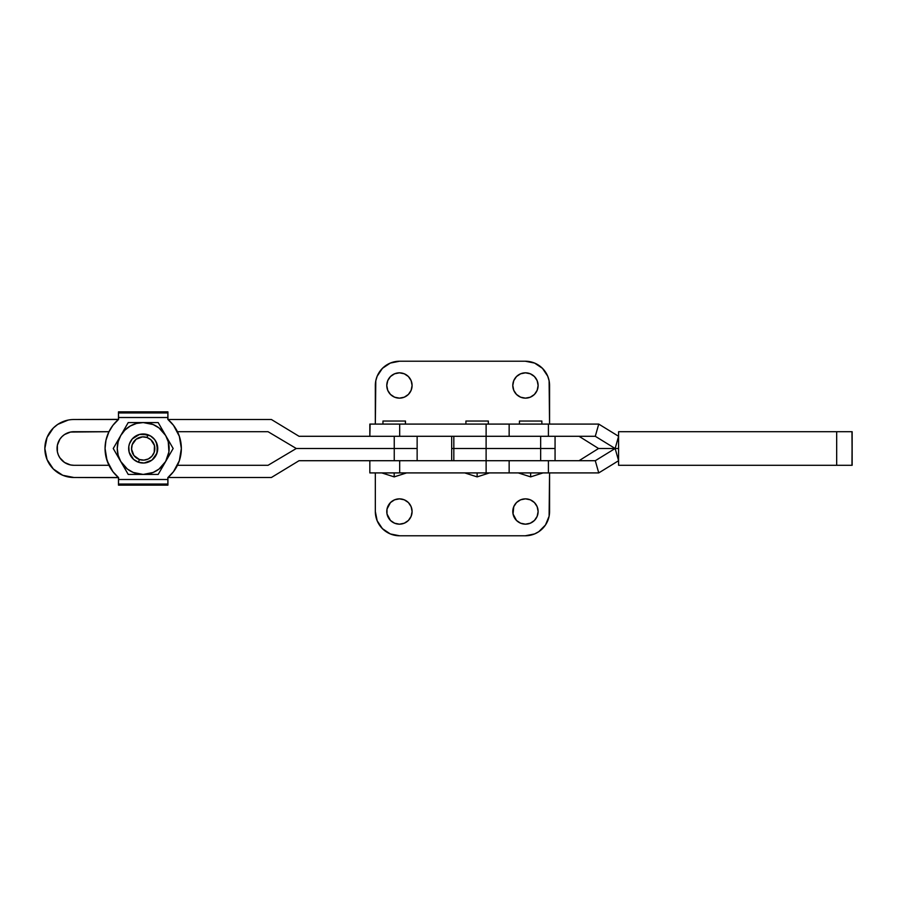 <?xml version="1.0" encoding="UTF-8"?>
<svg xmlns="http://www.w3.org/2000/svg" width="897" height="897" viewBox="0 0 897 897"><rect width="100%" height="100%" fill="white"/><g stroke="black" fill="none" stroke-linecap="round" stroke-linejoin="round"><path stroke-width="1.35" d="M142.298 433.991L150.505 435.942L145.146 434.103L147.915 434.753L139.484 434.451L132.308 438.88L129.46 443.78L128.798 446.549L129.157 452.211L133.586 459.399L138.486 462.247L144.103 463.009L152.008 460.06L155.764 455.811L157.603 450.451L156.257 442.12L154.766 439.687L150.505 435.942L147.915 434.753L146.985 437.489A11.65 11.65 -90 0 1 154.217 452.279A11.65 11.65 -90 0 1 139.416 459.511L138.486 462.247A14.531 14.531 90 0 0 156.953 453.22A14.531 14.531 90 0 0 147.915 434.753A14.531 14.531 -90 0 1 156.953 453.22A14.531 14.531 -90 0 1 138.486 462.247A14.531 14.531 90 0 0 143.206 463.031A14.531 14.531 -90 0 1 141.401 462.919M138.923 462.392A14.531 14.531 90 0 0 140.941 462.852M141.524 462.93A14.531 14.531 90 0 0 143.206 463.031A14.531 14.531 -90 0 1 141.558 462.942M141.098 462.886A14.531 14.531 -90 0 1 138.71 462.325M139.237 462.482A14.531 14.531 90 0 0 140.694 462.818M141.67 462.953A14.531 14.531 90 0 0 143.206 463.031M140.885 462.852A14.531 14.531 -90 0 1 138.99 462.415M129.807 474.435L143.206 474.435A25.935 25.935 -90 0 1 120.736 461.473L128.226 474.435L122.642 464.769L128.226 474.435L143.206 474.435L133.272 472.461L127.408 469.075L120.736 461.473L122.642 464.769L113.246 448.5L120.736 461.473L118.146 455.216L117.26 448.5L118.146 441.784L120.736 435.527L124.862 430.156L130.233 426.041L136.49 423.451L143.206 422.565L128.226 422.565L113.246 448.5L128.226 422.565L158.175 422.565L163.759 432.231L158.175 422.565L143.206 422.565L153.129 424.539L158.993 427.925L165.665 435.527L163.759 432.231L167.571 438.824L165.665 435.527L168.255 441.784L168.916 451.886L165.665 461.473L169.455 454.914L163.759 464.758L165.665 461.473L158.993 469.075L153.129 472.461L143.206 474.435L158.175 474.435L163.759 464.758L158.175 474.435L154.486 474.435L158.175 474.435M160.44 470.51L161.449 468.772M169.881 454.162L170.89 452.424M173.155 448.5L169.455 454.914L173.155 448.5L167.571 438.824L173.155 448.5M170.879 444.576L169.881 442.826M161.449 428.228L160.44 426.49M128.226 474.435L120.714 461.428A25.935 25.935 90 0 0 120.736 461.473A25.935 25.935 -90 0 1 120.736 435.527L113.246 448.5L120.736 461.473L113.246 448.5L120.736 435.527A25.935 25.935 -90 0 1 165.665 435.527L161.875 428.968M122.642 432.242L120.736 435.527L122.642 432.242M126.387 425.761L124.526 428.979L126.387 425.761M169.443 442.086L165.665 435.527A25.935 25.935 -90 0 1 165.665 461.473L169.455 454.914M150.752 474.435L148.588 474.435M161.886 468.021L165.665 461.473A25.935 25.935 -90 0 1 143.206 474.435L134.023 474.435M154.486 422.565L156.056 422.565M150.741 422.565L152.344 422.565M134.023 422.565L148.588 422.565M128.226 422.565L131.881 422.565M131.881 474.435L130.334 474.435M132.958 474.435L131.893 474.435M167.918 419.359L167.918 417.509L118.482 417.509L118.595 419.359L112.887 425.346L108.604 432.432L105.958 440.27L105.061 448.5L107.068 460.722L112.887 471.654L118.595 477.641L118.482 484.055L167.918 484.055L167.918 479.491L118.482 479.491L118.482 485.142L118.482 484.055L167.918 484.055L167.817 477.641L173.513 471.654L179.333 460.722L181.34 448.5L179.333 436.278L173.513 425.346L167.817 419.359L167.918 412.945L118.482 412.945L118.482 417.509L167.918 417.509L167.918 411.858L118.482 411.858L118.595 419.359L112.887 425.346L108.604 432.432L105.958 440.27L105.061 448.5L105.958 456.73L108.604 464.568L112.887 471.654L118.595 477.641L118.482 485.142L167.918 485.142L167.918 484.055L167.918 485.142L118.482 485.142L118.482 479.491L167.918 479.491L167.918 477.641M118.482 411.858L167.918 411.858L167.918 412.945L118.482 412.945L118.482 411.858L118.482 417.98L118.482 411.858M118.482 478.101L118.482 479.491L118.482 478.101M118.482 418.899L118.482 417.98L118.482 418.899M152.815 437.601L150.505 435.942L154.766 439.687L157.255 444.789L156.953 453.22L152.008 460.06L144.103 463.009M167.817 477.641L167.817 477.641A38.145 38.145 -90 0 0 167.817 419.359L167.817 419.359M118.191 477.305A38.145 38.145 90 0 0 118.595 477.641A38.145 38.145 -90 0 1 118.595 419.359A38.145 38.145 90 0 0 118.191 419.695M115.96 421.803A38.145 38.145 90 0 0 115.197 422.61M113.246 424.886A38.145 38.145 90 0 0 112.529 425.828M110.869 428.261A38.145 38.145 90 0 0 110.241 429.304M108.873 431.861A38.145 38.145 90 0 0 108.346 433.016A38.145 38.145 90 0 1 108.873 431.861M107.281 435.673A38.145 38.145 90 0 0 106.866 436.906A38.145 38.145 90 0 1 107.281 435.673M106.104 439.631A38.145 38.145 90 0 0 105.812 440.92A38.145 38.145 90 0 1 106.104 439.631M105.364 443.701A38.145 38.145 90 0 0 105.218 445.035A38.145 38.145 90 0 1 105.364 443.701M105.061 447.827A38.145 38.145 90 0 0 105.061 449.173A38.145 38.145 90 0 1 105.061 447.827M105.218 451.965A38.145 38.145 90 0 0 105.364 453.299A38.145 38.145 90 0 1 105.218 451.965M105.812 456.08A38.145 38.145 90 0 0 106.104 457.369A38.145 38.145 90 0 1 105.812 456.068M106.866 460.094A38.145 38.145 90 0 0 107.281 461.327A38.145 38.145 90 0 1 106.866 460.094M108.346 463.984A38.145 38.145 90 0 0 108.873 465.139A38.145 38.145 90 0 1 108.346 463.984M110.241 467.696A38.145 38.145 90 0 0 110.869 468.739M112.529 471.172A38.145 38.145 90 0 0 113.246 472.114M115.197 474.39A38.145 38.145 90 0 0 115.96 475.197M118.482 417.509L118.482 419.359L118.482 417.509M118.482 484.055L118.482 479.02L118.482 484.055M44.872 447.48A28.984 28.984 90 0 0 44.85 448.5L44.85 448.5A28.984 28.984 -90 0 0 73.834 477.484A28.984 28.984 90 0 0 73.834 477.484L118.415 477.484A38.145 38.145 -90 0 0 118.595 477.641L118.415 477.484A38.145 38.145 90 0 0 118.595 477.641L73.834 477.484L62.745 475.287L53.338 468.996L49.739 464.601L47.059 459.589L44.85 448.5A28.984 28.984 -90 0 1 73.834 419.516L73.834 419.516A28.984 28.984 90 0 0 73.812 419.516L118.595 419.359A38.145 38.145 90 0 0 118.415 419.516L118.595 419.359A38.145 38.145 -90 0 0 118.415 419.516L73.834 419.516M70.852 465.016A16.785 16.785 90 0 0 73.812 465.285L108.952 465.285L105.958 456.73L105.061 448.5L105.958 440.27L108.952 431.715L70.56 432.04L64.517 434.54L61.971 436.637L59.886 439.171L57.374 445.226L57.374 451.774L58.339 454.925L59.886 457.829L64.517 462.46L70.56 464.96L73.834 465.285A16.785 16.785 -90 0 1 57.06 448.5L57.06 448.5A16.785 16.785 -90 0 1 73.834 431.715A16.785 16.785 90 0 0 70.852 431.984M73.834 465.285L108.952 465.285L105.958 456.73L105.061 448.5L105.958 440.27L108.952 431.715L73.834 431.715M108.952 465.285A38.145 38.145 -90 0 1 108.952 431.715M142.488 433.98A14.531 14.531 -90 0 1 143.206 433.969A14.531 14.531 90 0 0 138.486 462.247A14.531 14.531 -90 0 1 129.46 443.78A14.531 14.531 -90 0 1 147.915 434.753L150.505 435.942M142.399 433.991A14.531 14.531 -90 0 1 143.206 433.969A14.531 14.531 90 0 0 142.556 433.98M141.928 434.025A14.531 14.531 90 0 0 140.123 434.294M138.631 434.709A14.531 14.531 90 0 0 137.802 435.011M137.903 462.033A14.531 14.531 -90 0 1 136.535 461.417M135.167 460.61A14.531 14.531 -90 0 1 134.303 459.993M135.099 436.435A14.531 14.531 -90 0 1 136.131 435.796M137.42 435.168A14.531 14.531 -90 0 1 138.968 434.597M139.932 434.339A14.531 14.531 -90 0 1 142.051 434.013A14.531 14.531 90 0 0 139.865 434.35M143.206 433.969A14.531 14.531 90 0 0 142.466 433.991M139.057 434.574A14.531 14.531 90 0 0 137.331 435.213M136.266 435.729A14.531 14.531 90 0 0 134.965 436.525M133.776 437.433A14.531 14.531 90 0 0 132.891 438.263M131.713 439.608A14.531 14.531 90 0 0 131.164 440.36M130.132 442.143A14.531 14.531 90 0 0 129.852 442.748M130.626 455.788A14.531 14.531 90 0 0 131.063 456.495M132.207 458.008A14.531 14.531 90 0 0 132.969 458.816M134.169 459.881A14.531 14.531 90 0 0 135.301 460.699M136.434 461.361A14.531 14.531 90 0 0 137.992 462.067M138.25 462.168A14.531 14.531 -90 0 1 136.153 461.215M135.626 460.901A14.531 14.531 -90 0 1 133.855 459.623M133.317 459.152A14.531 14.531 -90 0 1 131.881 457.616M131.399 456.977A14.531 14.531 -90 0 1 130.334 455.261M129.964 454.487A14.531 14.531 -90 0 1 129.269 452.649M129.045 451.774A14.531 14.531 -90 0 1 128.731 449.857M128.675 448.937A14.531 14.531 -90 0 1 128.742 447.009M128.865 446.101A14.531 14.531 -90 0 1 129.314 444.206M129.605 443.365A14.531 14.531 -90 0 1 130.435 441.559M130.85 440.831A14.531 14.531 -90 0 1 132.05 439.182M132.565 438.599A14.531 14.531 -90 0 1 134.124 437.153M134.662 436.738A14.531 14.531 -90 0 1 136.557 435.572M137.073 435.325A14.531 14.531 -90 0 1 139.282 434.507M139.685 434.395A14.531 14.531 -90 0 1 142.197 434.002M138.486 462.247L139.416 459.511L133.933 455.553L131.579 449.218L132.184 444.721L136.142 439.238L142.477 436.873L146.985 437.489L150.909 439.765L154.463 445.529L154.217 452.279L151.929 456.203L148.319 458.961L143.924 460.127L139.416 459.511A11.65 11.65 -90 0 1 132.184 444.721A11.65 11.65 -90 0 1 146.985 437.489L147.915 434.753A14.531 14.531 90 0 0 129.46 443.78A14.531 14.531 90 0 0 138.486 462.247M513.039 513.981L516.504 520.473L520.619 523.209L525.463 524.173A12.659 12.659 0 0 1 512.792 511.514A12.659 12.659 0 0 1 525.463 498.855L520.619 499.808L516.504 502.555L513.757 506.67L513.039 513.981L512.792 511.514M399.434 372.827A12.659 12.659 0 0 1 412.093 385.486A12.659 12.659 0 0 1 399.434 398.145L404.278 397.192L408.393 394.445L411.129 390.33L412.093 385.486L411.129 380.642L408.393 376.527L404.278 373.791L399.434 372.827L394.59 373.791L390.475 376.527L387.739 380.642L386.775 385.486L387.739 390.33L390.475 394.445L394.59 397.192L399.434 398.145A12.659 12.659 0 0 1 386.775 385.486A12.659 12.659 0 0 1 399.434 372.827M525.463 372.827A12.659 12.659 0 0 1 538.122 385.486A12.659 12.659 0 0 1 525.463 398.145L530.306 397.192L534.421 394.445L537.157 390.33L538.122 385.486L537.157 380.642L534.421 376.527L530.306 373.791L525.463 372.827L520.619 373.791L516.504 376.527L513.757 380.642L512.792 385.486L513.757 390.33L516.504 394.445L520.619 397.192L525.463 398.145A12.659 12.659 0 0 1 512.792 385.486A12.659 12.659 0 0 1 525.463 372.827M387.011 513.981L390.475 520.473L394.59 523.209L399.434 524.173A12.659 12.659 0 0 1 386.775 511.514A12.659 12.659 0 0 1 399.434 498.855L394.59 499.808L390.475 502.555L387.011 509.048L387.011 513.981L386.775 511.514M543.044 472.91L530.654 476.879L530.654 472.91L530.654 476.879L518.253 472.91M394.243 476.879L406.644 472.91M369.844 472.91L598.748 472.91L548.415 472.91L548.415 460.71L509.148 460.71L509.148 472.91L486.118 472.91L486.118 460.71L399.681 460.71L399.681 472.91L399.681 460.71L369.833 460.71L369.833 472.91L369.833 460.71L369.833 472.91L486.118 472.91L486.118 460.71L509.148 460.71L509.148 472.91L548.415 472.91L548.415 460.71L595.283 460.71L598.748 472.91L618.594 460.71L615.14 448.5L595.283 436.29L598.748 424.09L369.844 424.09L369.833 436.29L370.102 424.09M405.466 424.09L405.466 421.041L405.466 424.09M541.866 424.09L541.866 421.041L519.43 421.041L519.43 424.09L519.43 421.041L541.866 421.041L541.866 424.09M375.327 472.91L375.327 511.514L375.327 472.91M386.114 531.686L390.307 533.928L382.436 528.669L377.177 520.798L375.327 511.514A24.264 24.264 0 0 0 399.591 535.778L390.307 533.928M534.59 533.928L538.783 531.686L534.59 533.928L525.306 535.778L399.591 535.778L525.306 535.778A24.264 24.264 0 0 0 549.569 511.514L549.569 472.91L549.099 516.246L545.477 524.992L538.783 531.686M525.463 524.173L530.306 523.209L534.421 520.473L537.157 516.358L538.122 511.514L537.157 506.67L534.421 502.555L530.306 499.808L525.463 498.855A12.659 12.659 0 0 1 538.122 511.514A12.659 12.659 0 0 1 525.463 524.173M399.434 524.173L404.278 523.209L408.393 520.473L411.129 516.358L412.093 511.514L411.129 506.67L408.393 502.555L404.278 499.808L399.434 498.855A12.659 12.659 0 0 1 412.093 511.514A12.659 12.659 0 0 1 399.434 524.173M534.59 363.072L525.306 361.222L399.591 361.222A24.264 24.264 0 0 0 375.327 385.486L375.327 424.09L375.798 380.754L377.177 376.202L382.436 368.331L390.307 363.072L399.591 361.222L525.306 361.222A24.264 24.264 0 0 1 549.569 385.486L549.569 424.09L549.099 380.754L547.719 376.202L542.461 368.331L534.59 363.072L538.783 365.314M390.307 363.072L386.114 365.314M411.858 383.019L412.093 385.486M537.886 383.019L538.122 385.486M385.183 460.71L486.118 460.71L486.107 448.5L453.826 448.5L453.826 460.71L453.826 436.29L453.826 448.5L486.107 448.5L486.107 436.29L385.183 436.29M453.826 448.5L451.684 448.5L453.826 448.5M540.656 448.5L540.656 460.71L540.656 448.5L555.064 448.5L486.107 448.5L540.656 448.5L540.656 436.29L540.656 448.5M486.107 460.71L486.118 424.09L509.148 424.09L509.148 436.29L486.118 436.29L486.118 424.09L399.681 424.09L399.681 436.29L548.415 436.29L509.148 436.29L509.148 424.09L598.748 424.09L618.594 436.29L615.14 448.5L595.283 460.71L598.748 472.91L618.594 460.71L615.14 448.5L598.557 448.5L579.025 460.71L598.557 448.5L579.025 436.29L598.557 448.5L618.582 448.5L615.14 448.5L618.594 436.29L598.748 424.09L595.283 436.29L615.14 448.5L595.283 460.71L486.118 460.71M57.083 449.363A16.785 16.785 90 0 0 57.229 450.922M57.565 452.604A16.785 16.785 90 0 0 58.036 454.151M58.664 455.654A16.785 16.785 90 0 0 59.471 457.178M60.312 458.434A16.785 16.785 90 0 0 61.489 459.869M62.442 460.823A16.785 16.785 90 0 0 64.023 462.112M64.988 462.762A16.785 16.785 90 0 0 66.972 463.816M67.824 464.164A16.785 16.785 90 0 0 70.246 464.893M68.564 419.998A28.984 28.984 90 0 0 67.78 420.155M63.272 421.512A28.984 28.984 90 0 0 62.196 421.949M58.316 424.012A28.984 28.984 90 0 0 57.128 424.808M53.921 427.432A28.984 28.984 90 0 0 52.755 428.609M50.243 431.659A28.984 28.984 90 0 0 49.234 433.173M47.44 436.525A28.984 28.984 90 0 0 46.7 438.319M45.624 441.862A28.984 28.984 90 0 0 45.231 443.847M417.139 460.71L417.139 448.5L417.139 460.71L417.139 448.5L394.243 448.5L394.243 460.71L299.037 460.71L271.421 477.484L167.997 477.484L271.421 477.484L299.037 460.71L394.243 460.71L394.243 448.5L296.29 448.5L268.068 431.715L177.449 431.715L268.068 431.715L296.29 448.5L417.139 448.5L417.139 436.29M73.834 477.484L62.745 475.287L53.338 468.996L47.059 459.589L44.85 448.5L47.059 437.411L53.338 428.004L57.733 424.393L68.183 420.065L57.733 424.393L53.338 428.004L47.059 437.411L44.85 448.5A28.984 28.984 90 0 0 44.872 449.52M167.997 419.516L271.421 419.516L299.037 436.29L394.243 436.29L394.243 448.5L417.139 448.5L296.29 448.5L268.068 431.715L296.29 448.5L268.068 465.285L296.29 448.5L394.243 448.5L394.243 436.29L299.037 436.29L271.421 419.516L167.997 419.516M177.449 465.285L268.068 465.285L296.29 448.5L268.068 465.285L177.449 465.285M45.231 453.153A28.984 28.984 90 0 0 45.624 455.138M46.7 458.681A28.984 28.984 90 0 0 47.44 460.475M49.234 463.827A28.984 28.984 90 0 0 50.243 465.341M52.755 468.391A28.984 28.984 90 0 0 53.921 469.568M57.128 472.192A28.984 28.984 90 0 0 58.316 472.988M62.196 475.051A28.984 28.984 90 0 0 63.272 475.488M67.78 476.845A28.984 28.984 90 0 0 68.564 477.002M70.246 432.107A16.785 16.785 90 0 0 67.824 432.836M66.972 433.184A16.785 16.785 90 0 0 64.988 434.238M64.023 434.888A16.785 16.785 90 0 0 62.442 436.177M61.489 437.131A16.785 16.785 90 0 0 60.312 438.566M59.471 439.822A16.785 16.785 90 0 0 58.664 441.346M58.036 442.849A16.785 16.785 90 0 0 57.565 444.396M57.229 446.078A16.785 16.785 90 0 0 57.083 447.637M406.576 472.91L394.175 476.879L394.175 472.91L394.175 476.879L381.786 472.91M489.527 472.91L477.126 476.879L477.126 472.91L477.126 476.879L464.724 472.91M851.959 465.285L852.15 431.715L852.15 465.285L836.677 465.285L836.677 431.715L618.582 431.715L618.582 465.285L852.15 465.285L851.959 431.715M488.338 424.09L488.338 421.041L465.913 421.041L465.913 424.09L465.913 421.041L488.338 421.041L488.338 424.09M405.399 424.09L405.399 421.041L382.963 421.041L382.963 424.09L382.963 421.041L405.399 421.041L405.399 424.09M595.283 436.29L548.415 436.29L548.415 424.09L548.415 436.29L595.283 436.29M399.681 436.29L399.681 424.09L369.833 424.09L369.833 436.29L399.681 436.29M836.677 431.715L852.15 431.715L836.677 431.715L836.677 465.285L618.582 465.285L618.582 431.715L836.677 431.715M451.684 436.29L451.684 460.71M555.064 460.71L555.064 436.29"/></g></svg>
